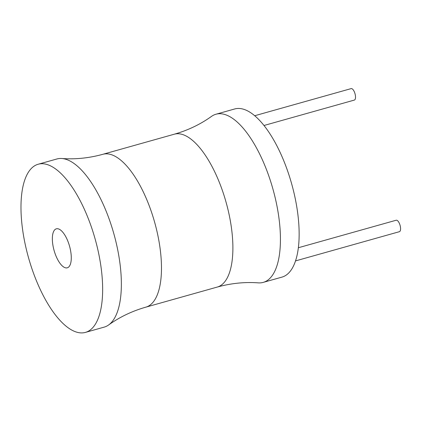 <?xml version="1.0" encoding="UTF-8"?>
<svg xmlns="http://www.w3.org/2000/svg" width="421" height="421" viewBox="0 0 421 421"><rect width="100%" height="100%" fill="white"/><g stroke="black" fill="none" stroke-linecap="round" stroke-linejoin="round"><path stroke-width="0.63" d="M211.405 116.459A87.331 34.596 74.3 0 1 211.463 116.417A87.331 34.596 74.3 0 1 211.537 116.364A87.331 34.596 74.3 0 1 215.947 114.238L234.66 108.976A87.331 34.596 74.3 0 1 289.88 177.83A87.331 34.596 74.3 0 1 286.364 274.992A87.331 34.596 74.3 0 1 281.954 277.118L263.241 282.38A87.331 34.596 74.3 0 1 258.278 282.859C244.722 281.86 231.05 283.259 217.262 287.064L145.85 307.151A79.395 31.449 -105.7 0 0 149.86 305.22A79.395 31.449 -105.7 0 0 153.055 216.894A79.395 31.449 -105.7 0 0 102.856 154.296C89.068 158.101 75.396 159.506 61.84 158.501A87.331 34.596 -105.7 0 0 56.882 158.98L38.169 164.243A87.331 34.596 -105.7 0 0 33.759 166.369A87.331 34.596 -105.7 0 0 30.244 263.53A87.331 34.596 -105.7 0 0 85.458 332.385A87.331 34.596 -105.7 0 0 89.868 330.259A87.331 34.596 -105.7 0 0 93.383 233.097A87.331 34.596 -105.7 0 0 38.169 164.243M215.947 114.238A87.331 34.596 74.3 0 1 271.166 183.093A87.331 34.596 74.3 0 1 267.651 280.26A87.331 34.596 74.3 0 1 263.241 282.38M85.458 332.385L104.171 327.122A87.331 34.596 -105.7 0 0 108.581 324.996A87.331 34.596 -105.7 0 0 108.655 324.944A87.331 34.596 -105.7 0 0 113.828 233.687A87.331 34.596 -105.7 0 0 61.84 158.501M68.318 267.314A20.245 8.02 74.3 0 1 67.297 267.803A20.245 8.02 74.3 0 1 54.493 251.842A20.245 8.02 74.3 0 1 55.309 229.319A20.245 8.02 74.3 0 1 56.33 228.824A20.245 8.02 74.3 0 1 69.133 244.785A20.245 8.02 74.3 0 1 68.318 267.314M298.363 247.737L396.187 220.225A5.957 2.358 74.3 0 1 399.95 224.919A5.957 2.358 74.3 0 1 399.708 231.545A5.957 2.358 74.3 0 1 399.408 231.687L295.526 260.909M254.694 115.738L351.125 88.615A5.957 2.358 74.3 0 1 354.887 93.309A5.957 2.358 74.3 0 1 354.65 99.935A5.957 2.358 74.3 0 1 354.35 100.077L263.983 125.495M211.463 116.417L210.932 116.796C200.007 124.537 187.787 130.342 174.273 134.21A79.395 31.449 74.3 0 1 224.467 196.807A79.395 31.449 74.3 0 1 221.272 285.133A79.395 31.449 74.3 0 1 217.262 287.064M174.273 134.21L102.856 154.296M145.85 307.151C132.331 311.019 120.111 316.824 109.186 324.565L108.655 324.944"/></g></svg>
